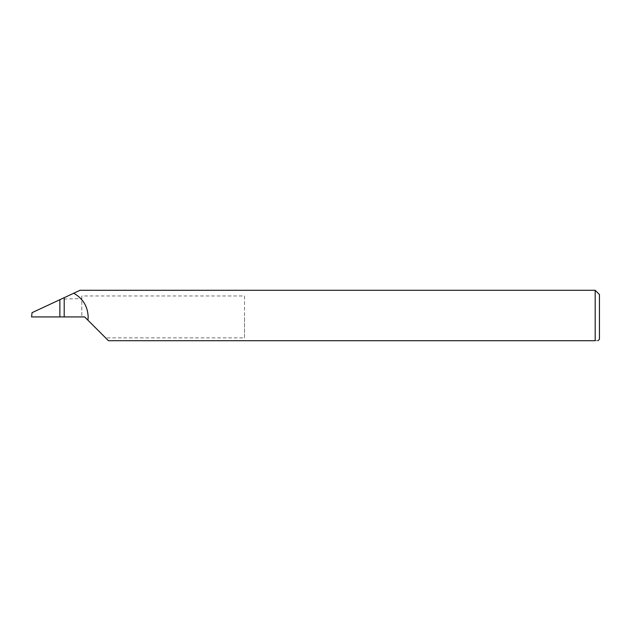 <?xml version="1.0" encoding="UTF-8"?>
<svg xmlns="http://www.w3.org/2000/svg" width="631" height="631" viewBox="0 0 631 631"><rect width="100%" height="100%" fill="white"/><g stroke="black" fill="none" stroke-linecap="round" stroke-linejoin="round"><path stroke-width="0.47" stroke-dasharray="3.15 2.37" d="M244.512 295.971L244.512 316.92L244.512 295.971L81.809 295.971L81.809 316.92L84.649 316.92L105.598 337.869L244.512 337.869L244.512 316.92L244.512 337.869M599.45 339.281L599.45 294.559M595.191 290.299L595.191 340.701C598.906 340.701 598.906 340.701 595.191 340.701L108.429 340.701L105.598 337.869M64.204 297.674L64.204 316.92L64.204 297.674M81.809 295.971L81.809 316.92L31.55 316.92L32.071 312.66L61.183 299.086L81.809 298.573M73.709 293.241L61.183 299.086"/><path stroke-width="0.95" d="M59.874 316.92L59.874 299.701L32.071 312.66L31.55 316.92L84.649 316.92L108.429 340.701L595.191 340.701C598.906 340.701 598.906 340.701 595.191 340.701L595.191 290.299L599.45 294.559L599.45 339.281L597.896 340.701M59.874 299.701L64.204 297.674L64.204 316.92M87.954 320.225L88.159 316.92C87.733 306.35 82.913 298.455 73.709 293.241L80.027 290.299L595.191 290.299M73.709 293.241L64.204 297.674"/></g></svg>
